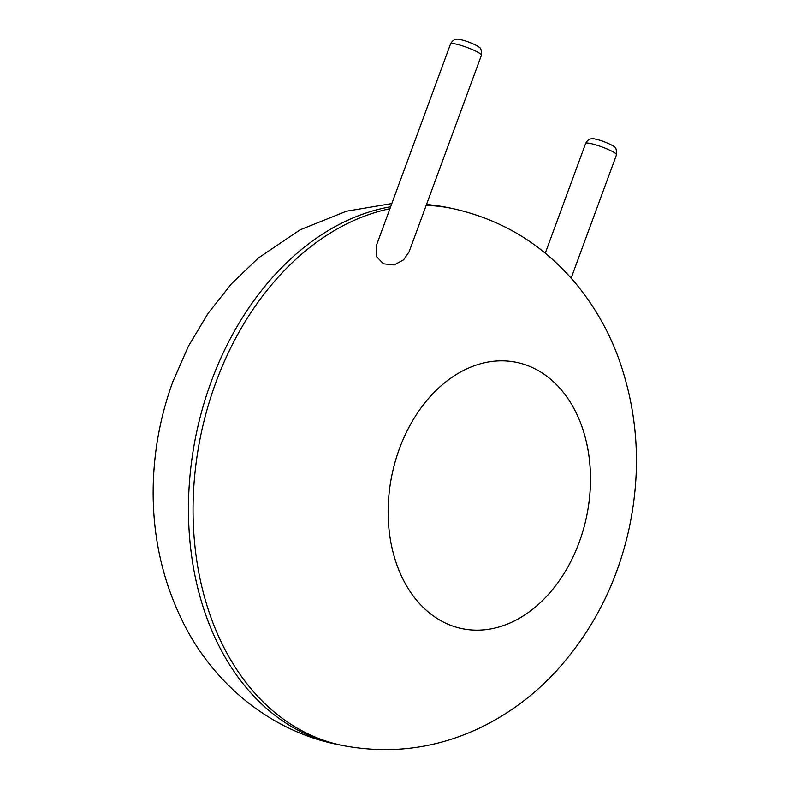 <?xml version="1.0" encoding="UTF-8"?>
<svg xmlns="http://www.w3.org/2000/svg" width="789" height="789" viewBox="0 0 789 789"><rect width="100%" height="100%" fill="white"/><g stroke="black" fill="none" stroke-linecap="round" stroke-linejoin="round"><path stroke-width="1.18" d="M481.428 55.25L409.116 251.77L403.633 259.798L394.224 264.926L383.523 263.822L376.757 256.879L376.274 245.813L450.558 43.888C452.847 39.618 456.249 38.227 460.766 39.726C468.291 41.117 479.899 46.906 479.14 47.33C480.846 47.774 481.606 50.417 481.428 55.25A16.441 2.318 -159.8 0 0 472.305 49.589A16.441 2.318 -159.8 0 0 455.115 43.908A16.441 2.318 -159.8 0 0 450.558 43.888M390.644 206.748A274.049 200.672 101.4 0 0 211.235 381.59A274.049 200.672 101.4 0 0 338.333 744.619L342.939 745.546C394.056 755.093 442.797 747.656 489.15 723.217C513.817 709.992 535.849 692.989 555.249 672.189C592.401 631.634 617.028 583.673 629.139 528.314C641.743 469.1 638.035 411.888 618.004 356.677C607.944 329.822 593.93 305.521 575.96 283.754C542.852 244.225 501.281 219.056 451.259 208.257A274.049 200.672 101.4 0 0 426.178 205.406M451.259 208.257L446.643 207.329A274.049 200.672 101.4 0 0 426.435 204.696M389.924 208.7A274.049 200.672 101.4 0 0 215.841 382.527A274.049 200.672 101.4 0 0 342.939 745.546M399.431 448.685A135.915 99.522 101.4 0 0 494.022 628.261A135.915 99.522 101.4 0 0 574.5 409.54A135.915 99.522 101.4 0 0 399.431 448.685M585.655 143.42C587.933 139.15 591.336 137.759 595.853 139.258C603.388 140.649 614.986 146.438 614.227 146.862C615.933 147.306 616.692 149.949 616.515 154.782A16.441 2.318 -159.8 0 0 607.402 149.121A16.441 2.318 -159.8 0 0 590.211 143.44A16.441 2.318 -159.8 0 0 585.655 143.42L545.268 253.19M391.817 203.552L346.401 211.225L300.067 229.855L258.378 257.973L231.364 283.912L207.941 313.558L188.393 346.292L172.949 381.472C160.325 415.981 153.737 451.594 153.184 488.292C152.533 537.763 163.175 583.781 185.109 626.348C216.038 686.183 272.708 731.807 338.333 744.619M426.593 204.282L446.643 207.329M616.515 154.782L571.128 278.132"/></g></svg>
